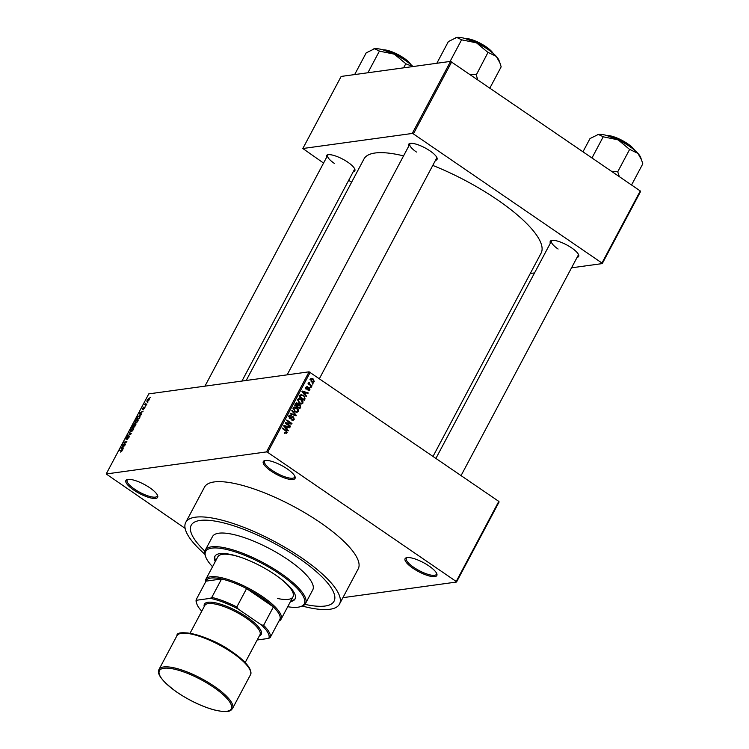 <?xml version="1.0" encoding="UTF-8"?>
<svg xmlns="http://www.w3.org/2000/svg" width="749" height="749" viewBox="0 0 749 749"><rect width="100%" height="100%" fill="white"/><g stroke="black" fill="none" stroke-linecap="round" stroke-linejoin="round"><path stroke-width="1.12" d="M149.828 487.796A17.976 5.121 28 0 1 157.636 495.623A17.976 5.121 28 0 1 150.802 497.963A17.976 5.121 28 0 1 133.706 490.015A17.976 5.121 28 0 1 127.321 479.51A17.976 5.121 28 0 1 149.828 487.796M127.976 479.388A17.03 4.85 -152 0 0 127.152 480.109A17.03 4.85 -152 0 0 134.558 489.153A17.03 4.85 -152 0 0 157.234 496.1A17.03 4.85 -152 0 0 157.374 495.014M287.232 468.893A17.976 5.121 28 0 1 295.04 476.72A17.976 5.121 28 0 1 288.215 479.051A17.976 5.121 28 0 1 271.119 471.112A17.976 5.121 28 0 1 264.734 460.598A17.976 5.121 28 0 1 287.232 468.893M265.38 460.476A17.03 4.85 -152 0 0 264.566 461.206A17.03 4.85 -152 0 0 271.962 470.25A17.03 4.85 -152 0 0 294.638 477.197A17.03 4.85 -152 0 0 294.778 476.102M429.008 565.991A17.976 5.121 28 0 1 436.826 573.809A17.976 5.121 28 0 1 429.992 576.15A17.976 5.121 28 0 1 412.896 568.201A17.976 5.121 28 0 1 406.51 557.696A17.976 5.121 28 0 1 429.008 565.991M407.166 557.574A17.03 4.85 -152 0 0 406.342 558.295A17.03 4.85 -152 0 0 413.748 567.349A17.03 4.85 -152 0 0 436.414 574.296A17.03 4.85 -152 0 0 436.555 573.2M326.536 157.468A16.085 4.578 28 0 1 327.706 154.8A16.085 4.578 28 0 1 347.836 162.215A16.085 4.578 28 0 1 354.829 169.218A16.085 4.578 28 0 1 353.275 171.68M241.946 381.063L354.427 169.517A15.139 4.307 -152 0 0 354.558 168.609M408.729 146.158A16.085 4.578 28 0 1 409.9 143.49A16.085 4.578 28 0 1 430.029 150.905A16.085 4.578 28 0 1 437.023 157.908A16.085 4.578 28 0 1 435.459 160.37M319.449 378.563L436.611 158.208A15.139 4.307 -152 0 0 436.751 157.299M550.365 243.153A16.085 4.578 28 0 1 551.536 240.485A16.085 4.578 28 0 1 571.665 247.91A16.085 4.578 28 0 1 578.659 254.903A16.085 4.578 28 0 1 577.095 257.375M461.084 475.559L578.247 255.203A15.139 4.307 -152 0 0 578.378 254.295M302.399 606.081A87.053 24.783 -152 0 0 339.484 604.106A87.053 24.783 -152 0 0 301.641 557.874A87.053 24.783 -152 0 0 185.761 522.371A87.053 24.783 -152 0 0 204.861 554.223M339.484 604.106L358.219 568.865A87.053 24.783 -152 0 0 320.375 522.633A87.053 24.783 -152 0 0 204.496 487.131L185.761 522.371M433.044 456.366L541.096 253.143A100.3 28.556 -152 0 0 497.495 199.871A100.3 28.556 -152 0 0 432.772 165.426M403.552 155.886A100.3 28.556 -152 0 0 363.986 158.966L246.206 380.473M304.927 604.359A80.901 23.032 -152 0 0 334.054 601.222A80.901 23.032 -152 0 0 298.879 558.248A80.901 23.032 -152 0 0 191.192 525.264A80.901 23.032 -152 0 0 204.88 551.161A80.901 23.032 -152 0 1 191.192 525.264A80.901 23.032 -152 0 1 298.879 558.248A80.901 23.032 -152 0 1 334.054 601.222A80.901 23.032 -152 0 1 304.927 604.359M147.609 402.007L147.338 402.513L147.89 402.204M145.83 404.142L146.944 403.983L146.673 404.497L144.52 404.788L145.446 403.177L145.437 404.104L146.401 404.535M145.437 403.655L146.121 404.572L145.409 404.086M145.746 405.499L145.475 406.005L146.036 405.696M145.137 407.063L143.499 409.319L144.594 407.344L142.619 409.375L142.61 408.308L143.855 407.044L142.844 408.87L145.044 406.876M144.772 408.13L144.594 407.344M142.928 408.242L143.134 409.066M140.812 413.982L141.458 414.3L141.177 414.834L139.033 413.691L139.314 413.158L143.153 411.117L141.748 412.212L140.812 413.982L141.411 414.394M135.279 423.4L134.764 421.65L137.339 419.477L138.134 419.833L137.807 421.238L136.561 422.764L134.623 423.316M138.172 420.049L137.339 419.477L138.134 419.833M130.832 431.78L130.317 430.02L132.882 427.848L133.678 428.213L133.359 429.608L132.114 431.134L130.167 431.686M133.715 428.419L132.882 427.848L133.678 428.213M122.293 450.252L121.684 449.84L122.059 450.861L120.552 452.087L121.797 450.364L119.391 450.626L122.19 449.896M310.245 372.262L267.665 452.349L266.504 451.909L106.199 473.967L148.779 393.88L309.094 371.822L498.797 501.39L499.106 501.952L456.525 582.039L456.216 581.477L498.797 501.39M266.504 451.909L309.094 371.822M122.536 448.342L123.192 448.66L122.902 449.194L120.758 448.052L121.048 447.518L124.877 445.486L123.473 446.582L122.536 448.342L123.136 448.754M123.089 444.719L125.458 444.391L122.218 445.309L126.038 442.284L123.651 442.612L123.922 442.107L126.89 441.695L123.089 444.719L123.66 445.112M129.474 436.395L127.208 439.429L128.828 436.639L126.057 439.448L126.01 438.109L127.714 436.461L126.366 438.053L126.721 438.736L129.343 436.171M129.399 436.957L128.828 436.639M126.366 438.053L126.637 439.148M129.128 432.323L131.244 433.521L130.981 434.017L127.208 435.937L130.747 433.849L128.837 432.856L129.128 432.323L131.141 433.708M135.981 424.206L135.541 423.906L134.754 426.921L131.787 427.323L134.118 424.243L134.446 424.702L135.85 423.953M140.409 415.938L139.52 415.33L139.997 417.053L139.202 418.551L136.234 418.953L137.479 416.716L140.185 415.423M149.482 398.983L148.826 398.534L149.21 399.797L147.338 401.37L146.973 400.097L149.332 398.59M147.338 401.37L146.851 401.305M150.156 397.195L149.894 397.71L150.446 397.401M342.902 597.674L456.525 582.039M312.37 383.254L312.839 384.265L312.37 383.254M310.095 384.471L312.024 385.791L311.753 386.306L308.026 383.76L308.298 383.245L308.897 383.657L309.019 382.243L310.095 384.471L309.243 384.593M310.517 386.746L310.975 387.757L310.517 386.746M307.811 388.001L309.412 387.785L309.964 389.836L309.122 390.501L308.101 390.266L309.449 389.443L309.234 388.357L306.547 389.096L306.098 387.224L307.792 386.765L306.641 387.57L306.744 388.534L309.412 387.785L308.56 387.523M308.307 389.705L309.449 389.443M309.234 388.357L307.305 388.469M307.324 389.311L306.547 389.096M306.94 386.55L307.792 386.765L306.247 386.98M307.586 387.327L305.929 387.664M306.088 388.628L307.137 388.581M305.246 394.62L306.538 396.109L306.257 396.642L301.959 391.587L302.25 391.053L308.232 392.925L307.942 393.459L306.182 392.86L304.609 394.704M302.914 403.093L301.332 404.011L299.31 403.308L297.662 399.498L298.963 398.59L301.341 399.339L302.905 401.099L302.914 403.093L301.688 403.262M298.458 411.463L296.885 412.381L294.863 411.678L293.215 407.868L294.507 406.969L296.885 407.709L298.458 409.469L298.458 411.463L297.241 411.632M285.594 432.641L287.167 432.716L286.38 433.268L284.985 432.725L285.191 432.173L286.577 432.285L286.483 431.471L282.326 428.522L282.598 428.016L286.071 430.394L287.167 432.716L286.38 433.268M284.498 432.791L286.577 432.285M267.665 452.349L456.216 581.477M286.97 428.99L288.262 430.469L287.981 431.003L283.693 425.956L283.974 425.413L289.957 427.295L289.676 427.829L287.906 427.22L286.343 429.074M286.446 423.4L290.537 426.2L290.266 426.715L285.154 423.204L285.435 422.661L290.687 423.325L286.586 420.517L286.858 420.002L291.97 423.503L291.679 424.056L285.594 423.513M293.308 417.371L290.593 418.663L289.545 418.373L288.908 415.957L290.003 415.124L291.258 415.47L289.517 416.35L290.434 418.073L291.941 416.8L293.571 416.856L294.207 419.459L293.018 420.376L291.586 419.964L293.636 419.009L293.308 417.371L291.015 417.436M291.052 416.023L288.721 416.463M291.941 416.8L292.522 416.556M292.054 410.227L296.314 415.33L296.052 415.826L290.135 413.832L290.415 413.308L295.574 415.199L291.773 410.761L292.054 410.227M297.868 404.469L299.993 404.572L300.667 407.147L299.825 408.729L294.713 405.228L296.501 402.84L298.832 404.217M301.267 395.051L303.514 395.163L305.077 398.861L304.281 400.359L299.16 396.848L301.154 394.367M313.101 378.891L314.318 381.653L313.344 382.327L311.631 381.756L310.461 379.013L311.425 378.339L313.101 378.891L312.099 379.022M106.199 473.967L185.115 528.363M640.582 191.51L602.262 263.592L601.953 263.03L640.273 190.958L640.582 191.51M530.273 273.497L534.543 272.908M571.543 267.814L602.262 263.592M450.57 61.381L341.151 76.435L302.83 148.517L412.24 133.462L450.57 61.381L640.273 190.958M451.722 61.821L413.401 133.902L601.953 263.03M302.83 148.517L323.559 163.067M348.697 180.284L351.599 182.269M413.401 133.902L412.24 133.462M328.371 154.678A15.139 4.307 -152 0 0 327.688 155.305A15.139 4.307 -152 0 0 334.269 163.348M552.191 240.373A15.139 4.307 -152 0 0 551.517 240.991A15.139 4.307 -152 0 0 558.099 249.033M410.555 143.368A15.139 4.307 -152 0 0 409.881 143.995A15.139 4.307 -152 0 0 416.463 152.038M285.463 432.95L284.676 433.502M287.607 430.563L288.262 430.469M288.646 427.473L289.957 427.295M287.026 427.342L287.906 427.22M285.229 426.911L286.464 428.4L287.223 426.986L284.386 426.012L285.229 426.911L284.583 426.996M285.846 428.494L286.464 428.4M283.805 426.087L284.386 426.012M289.694 426.321L290.537 426.2M285.219 423.082L290.687 423.325M289.835 423.438L291.97 423.503M292.887 419.646L294.207 419.459M292.513 419.702L292.101 420.245M289.226 415.517L291.258 415.47M289.105 417.97L289.835 417.876M289.348 418.223L290.434 418.073M291.707 416.987L293.571 416.856M295.078 415.498L296.314 415.33M294.591 415.33L295.574 415.199M293.748 407.259L294.675 407.625M295.949 407.84L296.885 407.709M297.849 409.553L298.458 409.469M296.735 411.753L296.239 412.315M293.028 408.383L293.814 408.28L295.134 411.182L296.866 411.735L297.859 411.061L296.604 408.205L293.084 407.84M294.338 411.285L295.134 411.182M295.331 407.634L293.814 408.28M298.682 407.924L299.497 407.812L300.293 406.155L299.722 405.078L297.297 405.097M295.78 403.29L297.587 403.121M297.868 404.563L299.993 404.572M296.295 406.286L297.615 405.218L297.4 403.692L295.059 403.73M294.732 405.237L297.11 406.173M297.4 403.692L295.583 405.125M296.857 406.698L299.497 407.812M297.362 405.696L298.242 405.574L297.709 406.585M299.722 405.078L298.242 405.574M298.196 398.889L299.123 399.254M300.396 399.46L301.341 399.339M302.306 401.183L302.905 401.099M301.192 403.374L300.695 403.936M297.475 400.013L298.271 399.9L299.591 402.803L301.323 403.355L302.315 402.69L301.051 399.835L297.54 399.47M298.785 402.915L299.591 402.803M299.778 399.254L298.271 399.9M304.197 398.983L305.077 398.861M303.139 399.545L304.44 398.524L304.375 396.727L303.233 395.669L301.004 395.191L300.031 396.755L303.954 399.432M302.596 395.285L303.514 395.163M299.188 396.867L300.031 396.755M299.628 395.968L300.508 395.847M299.974 395.332L301.426 395.032L299.731 395.266M305.873 396.202L306.538 396.109M306.912 393.113L308.232 392.925M305.302 392.982L306.182 392.86M303.504 392.542L304.74 394.04L305.489 392.626L302.662 391.643L303.504 392.542L302.849 392.635M304.113 394.124L304.74 394.04M302.081 391.727L302.662 391.643M308.335 389.939L309.964 389.836M307.137 388.488L306.463 389.031M306.154 388.722L306.921 388.609M310.404 387.364L311.247 387.252M311.172 385.913L312.024 385.791M308.045 383.769L308.897 383.657M308.504 382.889L309.468 382.758M308.588 383.16L309.206 383.076M308.382 383.994L309.384 383.853M312.258 383.872L313.101 383.76M312.679 381.756L314.318 381.653M310.666 378.713L311.256 379.022M309.899 379.209L311.593 378.975L310.985 379.397L311.902 381.241L313.794 381.278L312.867 379.425L310.301 379.49M311.116 381.353L311.902 381.241M311.49 381.924L313.794 381.278M120.243 450.505L119.662 450.112M121.675 447.865L122.284 448.22L123.033 446.797L121.235 447.705L123.098 448.838M123.117 448.791L122.284 448.22M123.042 448.941L121.235 447.705M123.126 445.187L122.508 444.766M124.503 442.5L123.922 442.107M130.663 429.973L131.103 431.265L133.013 429.654L132.601 428.362L130.663 429.973M131.234 431.667L130.541 431.199L131.506 431.546M133.678 428.812L132.601 428.362M134.314 425.338L133.893 424.739L132.629 425.741M132.976 427.164L132.404 426.771L133.285 426.649L133.893 424.739M133.865 427.042L133.285 426.649M132.873 425.881L132.404 426.771M133.631 426.602L134.68 426.453L135.279 424.421L133.631 426.602L134.211 426.996M135.747 425.029L135.279 424.421M135.11 421.603L135.56 422.895L137.46 421.284L137.058 419.992L135.11 421.603M135.681 423.297L134.989 422.82L135.962 423.176M138.125 420.442L137.058 419.992M136.852 418.401L139.127 418.082L139.866 415.948L137.779 416.762L136.852 418.401L137.423 418.794M139.829 415.92L139.248 415.845M139.941 413.495L140.55 413.86L141.308 412.437L139.501 413.345L141.364 414.478M141.392 414.431L140.55 413.86M141.308 414.581L139.501 413.345M145.362 404.675L144.791 404.282M145.709 404.629L145.128 404.235M147.272 400.069L147.609 400.855L148.911 399.826L148.574 399.039L147.272 400.069L148.002 401.127M149.117 399.966L148.574 399.039M205.526 582.076A42.581 12.124 28 0 1 205.863 579.286A42.581 12.124 28 0 1 210.572 576.758A42.581 12.124 28 0 1 256.074 592.496A42.581 12.124 28 0 1 281.053 619.273A42.581 12.124 28 0 1 278.937 621.108M270.249 637.446L268.741 638.401A40.689 11.581 -152 0 0 261.307 624.863L263.601 625.34A41.635 11.853 28 0 1 270.249 637.446L280.042 619.03A41.635 11.853 -152 0 0 273.394 606.924A41.635 11.853 -152 0 0 246.599 588.574A41.635 11.853 -152 0 0 221.573 578.986A41.635 11.853 -152 0 0 210.881 578.059A41.635 11.853 -152 0 0 206.031 581.13L196.238 599.546L196.893 600.202A40.689 11.581 -152 0 0 196.893 604.097A40.689 11.581 -152 0 0 201.762 611.203M261.307 624.863L238.248 609.068A40.689 11.581 -152 0 0 210.272 598.357L211.78 597.412L221.573 578.986L206.031 581.13M263.601 625.34L273.394 606.924L246.599 588.574L236.806 606.99L238.248 609.068M257.179 639.992L268.741 638.401M210.272 598.357L196.893 600.202M211.78 597.412A41.635 11.853 28 0 1 236.806 606.99M196.893 604.097L196.491 602.945A41.635 11.853 28 0 1 196.238 599.546M290.443 601.616A45.417 12.93 -152 0 0 295.059 598.975A45.417 12.93 -152 0 0 275.314 574.858A45.417 12.93 -152 0 0 214.86 556.329A45.417 12.93 -152 0 0 215.253 561.638M290.865 600.82A45.417 12.93 -152 0 0 295.246 598.563M287.728 606.718A55.829 15.898 -152 0 0 299.806 606.849A55.829 15.898 -152 0 0 279.976 574.211A55.829 15.898 -152 0 0 226.881 549.541A55.829 15.898 -152 0 0 205.675 556.797A55.829 15.898 -152 0 0 212.538 566.74M205.675 556.797L205.263 555.646A56.774 16.169 28 0 1 205.254 550.206A56.774 16.169 28 0 1 280.828 573.35A56.774 16.169 28 0 1 305.508 603.507A56.774 16.169 28 0 1 300.995 606.54L299.806 606.849M305.508 603.507L312.754 589.894A56.774 16.169 -152 0 0 288.065 559.737A56.774 16.169 -152 0 0 212.501 536.584L205.254 550.206M278.029 576.767A42.581 12.124 28 0 1 292.981 596.841A42.581 12.124 28 0 1 277.636 598.488M205.863 579.286L217.79 556.863A42.581 12.124 28 0 1 242.788 558.033M215.094 555.945A45.417 12.93 -152 0 0 215.675 560.842M477.684 79.609L476.252 74.966A29.38 8.37 -152 0 0 476.018 74.806A29.38 8.37 -152 0 0 475.784 74.647L469.81 74.217M436.836 63.272L448.37 41.569L456.703 37.45L461.936 39.894L476.523 42.852L487.702 52.224L496.297 56.39L499.883 62.822L501.165 66.82L489.921 87.979M476.252 74.966L488.02 52.374M450.083 61.446L461.627 39.744M455.851 37.619A25.597 7.293 28 0 1 455.907 37.6L456.703 37.45A25.597 7.293 -152 0 1 476.523 42.852A25.597 7.293 -152 0 1 496.297 56.39A25.597 7.293 -152 0 1 499.077 60.557L499.883 62.822M455.907 37.6A25.597 7.293 28 0 1 456.703 37.45M354.642 74.582L366.186 52.879L374.509 48.76L379.752 51.204L394.339 54.162L405.986 63.852L412.914 66.567M403.617 67.841L405.827 63.684M367.89 72.756L379.434 51.054M373.657 48.928A25.597 7.293 28 0 1 373.723 48.91L374.509 48.76A25.597 7.293 -152 0 1 394.339 54.162A25.597 7.293 -152 0 1 412.999 66.549M373.723 48.91A25.597 7.293 28 0 1 374.509 48.76M641.509 159.818L640.704 157.552A25.597 7.293 28 0 0 637.933 153.395A25.597 7.293 -152 0 0 629.581 146.411A25.597 7.293 -152 0 0 618.159 139.848L629.338 149.22L637.933 153.395L641.509 159.818L642.801 163.825L631.557 184.984M619.32 176.605L617.728 171.793L629.656 149.369M617.728 171.793L611.446 171.212M603.572 136.889L618.159 139.848A25.597 7.293 -152 0 0 598.339 134.446L603.572 136.889M592.01 157.899L603.254 136.739M583.003 151.729L590.006 138.565L598.339 134.446A25.597 7.293 -152 0 0 597.543 134.605A25.597 7.293 -152 0 0 597.477 134.614L598.339 134.446M617.888 171.97A29.38 8.37 -152 0 0 617.419 171.643M190.04 633.242L204.823 605.445A31.224 8.894 28 0 1 246.384 618.178A31.224 8.894 28 0 1 259.959 634.759L245.176 662.556M204.215 606.587A32.17 9.157 28 0 1 217.341 603.263A32.17 9.157 28 0 1 247.236 617.316A32.17 9.157 28 0 1 259.351 635.91M285.219 430.506L286.071 430.394M289.975 418.214L291.67 417.979M293.58 414.993L294.657 414.852M299.787 407.269L300.667 407.147M295.172 404.357L296.052 404.235M306.659 388.853L308.354 388.619M492.486 52.814A17.976 5.121 -152 0 0 485.979 47.159A17.976 5.121 -152 0 0 466.009 38.733M465.279 38.527A17.414 4.953 28 0 1 485.979 46.71M486.082 46.784A17.414 4.953 28 0 1 493.067 53.301M410.302 64.124A17.976 5.121 -152 0 0 403.786 58.469A17.976 5.121 -152 0 0 383.816 50.043M383.085 49.837A17.414 4.953 28 0 1 403.795 58.019A17.414 4.953 28 0 1 410.873 64.611M634.122 149.809A17.976 5.121 -152 0 0 627.615 144.154A17.976 5.121 -152 0 0 607.645 135.728M627.718 143.78A17.414 4.953 28 0 1 634.703 150.296M606.915 135.522A17.414 4.953 28 0 1 627.615 143.714M176.895 635.798L159.013 669.428A41.635 11.853 28 0 1 214.429 686.412A41.635 11.853 28 0 1 232.527 708.526L250.409 674.886A41.635 11.853 -152 0 0 232.312 652.772A41.635 11.853 -152 0 0 176.895 635.798C176.099 628.252 209.13 635.04 232.424 652.051C240.794 657.819 246.44 663.108 249.37 667.921C251.074 671.273 251.421 673.594 250.409 674.886M213.577 687.264A40.689 11.581 -152 0 0 163.919 668.258A40.689 11.581 -152 0 0 177.11 692.282A40.689 11.581 -152 0 0 226.769 711.297A40.689 11.581 -152 0 0 213.577 687.264M180.827 633.429A40.689 11.581 28 0 1 232.312 652.033M292.747 419.674L291.052 419.908M290.209 415.798L288.505 416.032M296.866 411.735L295.172 411.969M301.323 403.355L299.628 403.589M308.916 389.854L308.223 389.948M308.878 388.254L307.174 388.488M307.09 387.205L305.395 387.439M307.024 388.609L305.33 388.843M147.225 400.809L147.825 401.221M281.053 619.273L292.981 596.841M287.139 374.837L409.881 143.995M464.97 38.442L486.045 46.728L493.31 53.516M327.688 155.305L204.945 386.147M382.776 49.752L403.861 58.038L411.126 64.826M551.517 240.991L435.946 458.351M634.946 150.512L627.681 143.724L606.606 135.438M159.013 669.428C156.419 673.894 162.421 681.506 176.998 692.263C189.197 700.437 201.415 706.279 213.662 709.799C230.486 713.713 230.907 710.155 232.527 708.526"/></g></svg>

